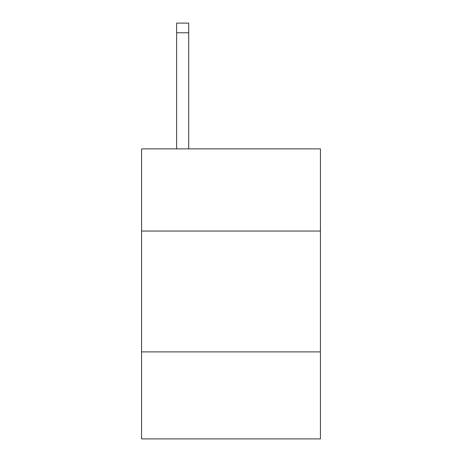 <?xml version="1.0" encoding="UTF-8"?>
<svg xmlns="http://www.w3.org/2000/svg" width="462" height="462" viewBox="0 0 462 462"><rect width="100%" height="100%" fill="white"/><g stroke="black" fill="none" stroke-linecap="round" stroke-linejoin="round"><path stroke-width="0.69" d="M320.426 231.046L320.426 148.874L141.574 148.874L141.574 231.046L320.426 231.046L320.426 438.9L141.574 438.9L141.574 231.046M320.426 351.894L141.574 351.894M188.704 148.874L188.704 32.767L176.623 32.767L176.623 23.1L188.704 23.1L188.704 32.767M176.623 148.874L176.623 32.767"/></g></svg>
